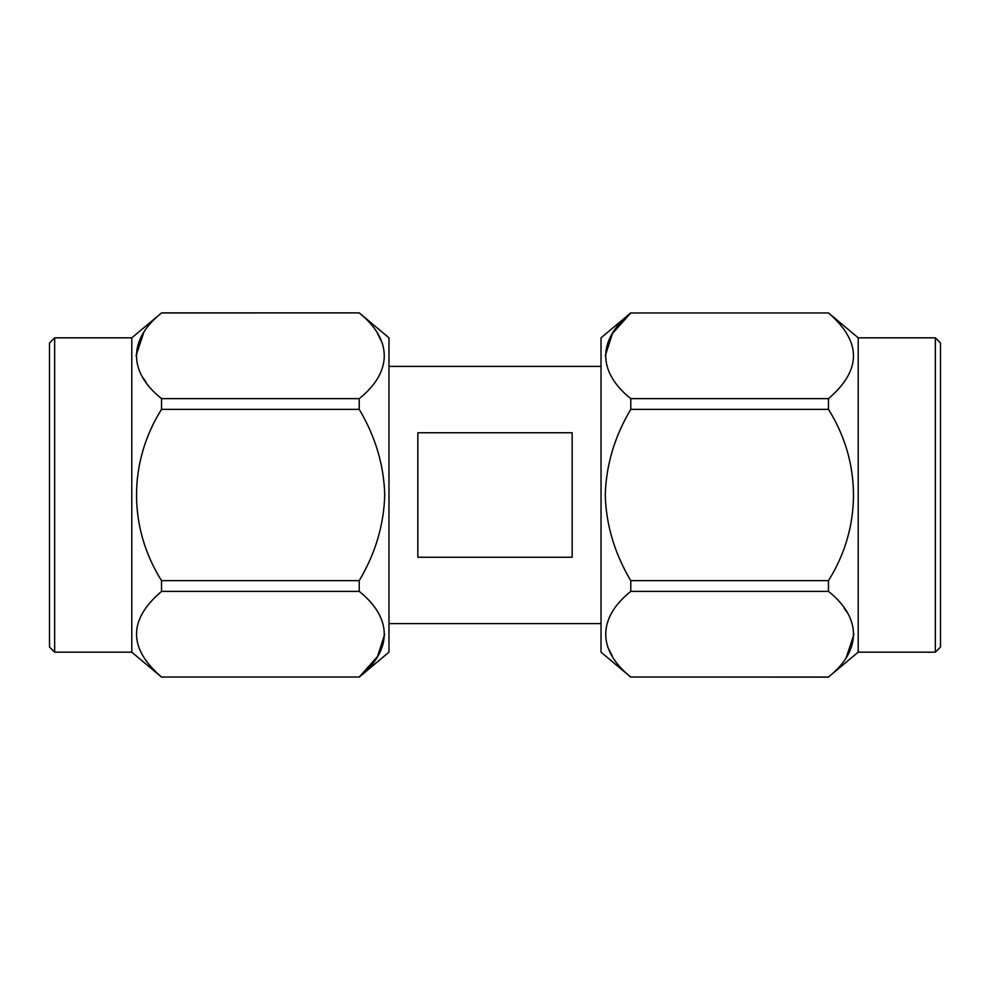 <?xml version="1.0" encoding="UTF-8"?>
<svg xmlns="http://www.w3.org/2000/svg" width="990" height="990" viewBox="0 0 990 990"><rect width="100%" height="100%" fill="white"/><g stroke="black" fill="none" stroke-linecap="round" stroke-linejoin="round"><path stroke-width="1.49" d="M359.234 677.123L388.971 652.175L388.971 337.825L359.234 312.877L161.531 312.976C128.304 339.397 128.094 372.042 161.531 398.624L161.531 409.353C128.304 462.182 128.094 527.472 161.531 580.647L161.531 591.376C128.193 619.839 128.193 648.388 161.531 677.024L359.234 677.024C392.498 650.331 392.708 618.243 359.234 591.376L161.531 591.376M54.648 337.825L49.5 342.961L49.5 647.039L54.648 652.175L54.648 337.825L131.794 337.825L161.531 312.976M54.648 652.175L131.794 652.175L131.794 337.825M143.562 333.036L136.038 355.769M142.968 377.636L145.926 381.967M384.739 634.194L377.536 656.444L359.234 677.024L161.531 677.024M377.524 333.543L382.425 343.282M161.531 398.624L359.234 398.624C392.498 371.931 392.708 339.842 359.234 312.976M161.531 580.647L359.234 580.647C375.358 553.558 383.86 525.059 384.739 495.136C383.947 465.213 375.445 436.615 359.234 409.353L161.531 409.353M359.234 398.624L359.234 409.353M359.234 580.647L359.234 591.376M417.842 432.754L417.842 557.246L572.158 557.246L572.158 432.754L417.842 432.754M388.971 366.411L601.029 366.411M935.352 652.175L940.5 647.039L940.5 342.961L935.352 337.825L935.352 652.175L858.206 652.175L828.469 677.024C861.696 650.603 861.906 617.958 828.469 591.376L828.469 580.647C861.696 527.818 861.906 462.528 828.469 409.353L828.469 398.624C861.807 370.161 861.807 341.612 828.469 312.976L630.766 312.976C597.502 339.669 597.292 371.757 630.766 398.624L828.469 398.624M935.352 337.825L858.206 337.825L858.206 652.175M846.438 656.964L853.962 634.231M847.032 612.365L844.074 608.033M828.469 409.353L630.766 409.353L630.766 398.624M630.766 409.353C614.642 436.442 606.14 464.941 605.261 494.864C606.053 524.787 614.555 553.385 630.766 580.647L828.469 580.647M828.469 591.376L630.766 591.376L630.766 580.647M630.766 591.376C597.502 618.069 597.292 650.158 630.766 677.024L828.469 677.024M828.469 677.123L630.741 677.012M612.476 656.457L607.575 646.718M605.261 355.806L612.464 333.556L630.766 312.976L828.469 312.976M630.766 677.123L601.029 652.175L601.029 337.825L630.766 312.877M131.794 652.175L161.531 677.123M161.531 312.877L359.234 312.877M388.971 623.589L601.029 623.589M858.206 337.825L828.469 312.877"/></g></svg>
